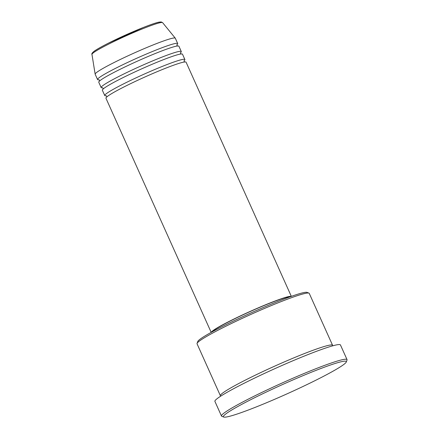 <?xml version="1.0" encoding="UTF-8"?>
<svg xmlns="http://www.w3.org/2000/svg" width="439" height="439" viewBox="0 0 439 439"><rect width="100%" height="100%" fill="white"/><g stroke="black" fill="none" stroke-linecap="round" stroke-linejoin="round"><path stroke-width="0.66" d="M291.326 296.369L186.081 62.19A43.933 3.369 155.8 0 0 150.846 74.372A43.933 3.369 155.8 0 0 107.434 96.404A43.933 3.369 155.8 0 0 105.942 98.204L211.186 332.389M184.062 60.774A43.933 3.369 155.8 0 0 184.885 59.523A43.933 3.369 155.8 0 0 149.65 71.711A43.933 3.369 155.8 0 0 106.238 93.737A43.933 3.369 155.8 0 0 104.745 95.537A43.933 3.369 155.8 0 0 106.227 95.751M184.885 59.523L182.487 54.195A43.933 3.369 155.8 0 0 147.252 66.382A43.933 3.369 155.8 0 0 103.845 88.409A43.933 3.369 155.8 0 0 102.347 90.215L104.745 95.537M180.467 52.784A43.933 3.369 155.8 0 0 181.291 51.533A43.933 3.369 155.8 0 0 146.055 63.721A43.933 3.369 155.8 0 0 102.649 85.748A43.933 3.369 155.8 0 0 101.151 87.548A43.933 3.369 155.8 0 0 102.633 87.762M181.291 51.533L178.898 46.205A43.933 3.369 155.8 0 0 143.663 58.392A43.933 3.369 155.8 0 0 100.257 80.419A43.933 3.369 155.8 0 0 98.759 82.225L101.151 87.548M176.879 44.794A43.933 3.369 155.8 0 0 177.702 43.543A43.933 3.369 155.8 0 0 142.466 55.726A43.933 3.369 155.8 0 0 99.055 77.758A43.933 3.369 155.8 0 0 97.562 79.558A43.933 3.369 155.8 0 0 99.044 79.772M197.062 343.38L197.797 341.46A60.039 4.604 -24.2 0 1 199.827 339.391A60.039 4.604 -24.2 0 1 257.051 310.203A60.039 4.604 -24.2 0 1 306.998 292.379L308.924 293.109A61.504 4.719 155.8 0 0 257.759 311.361A61.504 4.719 155.8 0 0 199.136 341.262A61.504 4.719 155.8 0 0 197.062 343.38A61.504 4.719 155.8 0 0 197.045 343.786L220.383 395.726A61.504 4.719 155.8 0 0 220.905 396.038M225.717 414.004A67.359 5.169 155.8 0 0 223.769 417.05A67.359 5.169 155.8 0 0 279.808 397.059A67.359 5.169 155.8 0 0 344.011 364.31A67.359 5.169 155.8 0 0 346.283 361.988A67.359 5.169 155.8 0 0 294.618 379.214A67.359 5.169 155.8 0 0 225.717 414.004M223.769 417.05L221.843 416.326A68.824 5.279 -24.2 0 1 221.486 416.04A68.824 5.279 -24.2 0 1 223.83 413.214A68.824 5.279 -24.2 0 1 291.836 378.703A68.824 5.279 -24.2 0 1 347.04 359.612A68.824 5.279 -24.2 0 1 347.019 360.068L346.283 361.988M332.471 345.899A61.504 4.719 155.8 0 0 332.581 345.301A61.504 4.719 155.8 0 0 283.254 362.362A61.504 4.719 155.8 0 0 222.48 393.201A61.504 4.719 155.8 0 0 220.383 395.726M291.233 296.407A43.933 3.369 155.8 0 0 254.834 309.347A43.933 3.369 155.8 0 0 212.772 330.786A43.933 3.369 155.8 0 0 211.274 332.339M289.707 296.951A42.468 3.26 155.8 0 0 253.912 309.874A42.468 3.26 155.8 0 0 214.056 330.243A42.468 3.26 155.8 0 0 212.696 331.56M347.04 359.612L340.455 344.961A68.824 5.279 155.8 0 0 285.257 364.052A68.824 5.279 155.8 0 0 217.25 398.568A68.824 5.279 155.8 0 0 214.907 401.389L221.486 416.04M177.702 43.543L175.309 38.215A43.933 3.369 155.8 0 0 175.271 38.155A43.933 3.369 155.8 0 0 139.662 50.578A43.933 3.369 155.8 0 0 96.662 72.43A43.933 3.369 155.8 0 0 95.148 74.164A43.933 3.369 155.8 0 0 95.17 74.235L97.562 79.558M332.581 345.301L309.243 293.362A61.504 4.719 155.8 0 0 308.924 293.109M93.293 52.856A38.731 2.969 155.8 0 0 91.96 54.381C91.51 53.937 92.119 52.982 93.798 51.517C95.334 50.287 99.379 47.752 108.631 43.055L143.158 27.547C152.783 23.761 157.354 22.422 159.291 22.098L161.201 21.95L162.595 22.641A38.731 2.969 155.8 0 0 131.201 33.589A38.731 2.969 155.8 0 0 93.293 52.856M94.094 51.347A37.315 2.864 -24.2 0 1 132.43 31.998A37.315 2.864 -24.2 0 1 160.866 22.57M184.819 62.069L184.144 61.455L184.139 60.549M181.23 54.074L180.555 53.465L180.544 52.554M177.636 46.084L176.966 45.475L176.955 44.564M91.96 54.381L95.148 74.164M162.595 22.641L175.271 38.155M99.505 81.199L99.494 80.293L98.824 79.678M103.094 89.188L103.088 88.283L102.413 87.668M106.688 97.178L106.677 96.273L106.002 95.664"/></g></svg>
